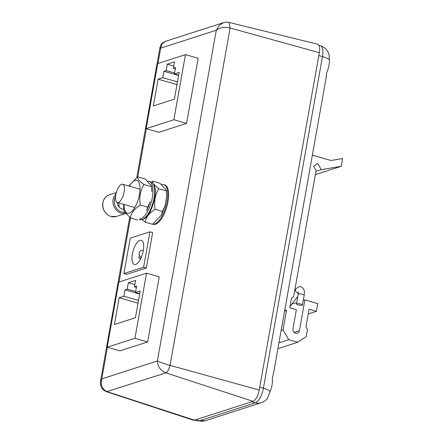 <?xml version="1.0" encoding="UTF-8"?>
<svg xmlns="http://www.w3.org/2000/svg" width="443" height="443" viewBox="0 0 443 443"><rect width="100%" height="100%" fill="white"/><g stroke="black" fill="none" stroke-linecap="round" stroke-linejoin="round"><path stroke-width="0.66" d="M194.344 419.809A13.257 5.205 -74 0 0 195.74 419.754L251.724 401.746L255.356 402.787A13.257 5.205 -74 0 0 263.386 388.24L322.465 56.577A13.257 5.205 -74 0 0 320.35 45.684L318.888 45.269M269.665 391.091A12.332 2.885 -169.9 0 0 263.386 388.24L259.753 387.199L318.833 55.53L322.465 56.577A12.332 2.885 -169.9 0 1 328.745 59.423M195.74 419.754L199.372 420.795A12.332 10.97 72.2 0 0 205.253 420.734L197.982 420.85A13.257 5.205 -74 0 0 199.372 420.795L255.356 402.787A12.332 10.97 -107.8 0 0 261.237 402.72C263.707 401.884 265.728 400.489 267.29 398.534L269.455 393.052A13.024 5.117 -74 0 0 271.166 388.622A13.024 5.117 -74 0 0 272.251 377.785L273.248 374.817L326.153 77.78L326.524 73.123A13.024 5.117 -74 0 0 328.999 65.248A13.024 5.117 -74 0 0 329.155 57.906L329.249 55.591C328.202 50.646 325.24 47.346 320.35 45.684M152.852 224.141A20.55 8.068 -74 0 0 167.083 201.427A20.55 8.068 -74 0 0 163.805 184.548A20.55 8.068 -74 0 0 161.811 184.581M146.34 267.993L152.647 232.586L149.922 231.805L130.248 238.135L123.94 273.541L126.665 274.322L146.34 267.993L143.615 267.212L149.922 231.805M147.646 341.935L159.247 276.825L146.528 273.176L118.802 282.097L107.206 347.207L119.926 350.856L147.646 341.935L134.927 338.291L146.528 273.176M186.575 123.381L198.176 58.271L185.456 54.622L157.736 63.543L146.135 128.653L158.854 132.302L186.575 123.381L173.861 119.737L185.456 54.622M152.818 224.158L153.383 224.319A20.55 8.068 -74 0 0 167.991 201.687A20.55 8.068 -74 0 0 164.713 184.809L163.805 184.548M253.019 401.325L165.898 372.862L106.519 391.706L193.303 420.197A10.278 4.037 -74 0 0 194.444 420.169L253.019 401.325A10.278 4.037 -74 0 0 259.244 390.05L319.342 52.678L230.116 28.014L170.023 365.386C169.032 369.384 167.653 371.876 165.898 372.862C160.532 370.581 157.691 366.627 157.376 361.001L216.289 30.251L219.113 25.472L223.538 22.648C224.878 22.1 226.683 22.017 228.948 22.399L230.116 28.014C224.33 26.779 219.722 27.521 216.289 30.251L160.726 48.126L161.988 43.885L165.389 41.36M319.342 52.678A10.278 4.037 -74 0 0 317.642 44.222L228.948 22.399M106.519 391.706L106.514 391.706C103.745 390.277 102.017 389.657 100.699 385.454C100.317 383.693 100.262 382.226 100.533 381.046L129.666 217.491M259.244 390.05L170.023 365.386C164.22 363.714 160.006 362.252 157.376 361.001L101.807 378.876L100.533 381.046M157.99 63.46L160.726 48.126L159.934 47.562L161.125 44.544C161.169 43.802 162.581 42.744 165.355 41.365L223.538 22.648M194.444 420.169L107.322 391.706C102.128 389.242 100.29 384.967 101.807 378.876L107.439 347.273M115.85 194.693A9.508 3.732 -74 0 0 117.367 202.501A9.508 3.732 -74 0 0 123.569 194.388A9.508 3.732 -74 0 0 122.606 184.222A9.508 3.732 -74 0 0 115.85 194.693M146.135 128.653L173.861 119.737M167.271 64.18L166.136 70.575L163.943 71.279L162.802 77.675L158.107 79.181L153.344 105.938L174.359 99.177L179.127 72.425L174.431 73.931L175.566 67.541L173.379 68.244L174.514 61.848L167.271 64.18L173.767 66.046M174.597 73.001L166.136 70.575M175.345 68.809L173.379 68.244M178.64 75.138L174.431 73.931M176.956 84.585L158.107 79.181M177.444 81.872L162.802 77.675M178.579 75.476L163.943 71.279M107.206 347.207L134.927 338.291M128.343 282.734L127.202 289.129L125.015 289.833L123.874 296.229L119.178 297.74L114.41 324.492L135.431 317.731L140.193 290.979L135.497 292.485L136.638 286.095L134.445 286.798L135.586 280.408L128.343 282.734L134.838 284.6M135.663 291.555L127.202 289.129M136.411 287.363L134.445 286.798M139.711 293.692L135.497 292.485M138.028 303.145L119.178 297.74M138.509 300.426L123.874 296.229M139.65 294.03L125.015 289.833M153.66 184.116L158.766 188.751C155.072 194.92 153.848 201.775 155.1 209.312C149.319 212.906 146.007 217.197 145.177 222.192L152.514 224.296L161.518 214.888L162.443 211.416L165.023 206.028L166.684 195.867L166.313 190.147L159.84 183.18L152.503 181.076L152.946 183.153M166.103 190.855L158.766 188.751M162.443 211.416L155.1 209.312M145.177 222.192L141.904 219.623M123.658 209.367A7.298 6.49 -107.8 0 1 122.429 209.14A7.298 6.49 -107.8 0 1 117.14 202.412M118.386 202.794A7.298 6.49 -107.8 0 1 119.112 207.003M128.813 186.005L137.695 176.835C137.313 178.69 139.401 181.248 143.953 184.509C140.259 190.673 139.041 197.528 140.293 205.065C134.506 208.659 131.2 212.956 130.369 217.945L123.89 210.984L123.525 205.264M151.506 185.899L151.871 191.62L151.506 185.899L145.033 178.933L137.695 176.835M151.296 186.608L143.953 184.509M147.63 207.169L150.216 201.781L146.711 210.646L147.63 207.169L140.293 205.065M137.707 220.049L130.369 217.945M124.09 204.428A17.083 6.706 -74 0 0 130.862 212.252A17.083 6.706 -74 0 0 139.778 192.639A17.083 6.706 -74 0 0 134.982 180.473A17.083 6.706 -74 0 0 129.328 186.154M123.94 273.541L143.615 267.212M132.346 254.149A12.587 4.945 -74 0 0 134.356 264.488A12.587 4.945 -74 0 0 142.574 253.745A12.587 4.945 -74 0 0 141.295 240.283A12.587 4.945 -74 0 0 132.346 254.149M141.001 258.025A10.278 2.403 -169.9 0 0 138.958 258.064L140.741 258.579M138.958 258.064L139.185 256.109M315.909 171.386L321.269 169.652L317.609 163.445L313.539 166.164L316.075 170.466L293.62 296.699L291.483 298.122L289.761 307.802L296.378 309.701L292.973 328.867A3.644 3.239 72.1 0 0 294.063 332.366A3.644 3.239 72.1 0 0 297.308 333.252A3.644 3.239 72.1 0 0 299.407 330.711L304.884 299.928L303.245 300.459M296.705 302.569L291.848 304.136M321.269 169.652L341.254 166.291L315.327 174.658M341.254 166.291L342.627 158.544L331.004 160.504L312.37 155.161M284.783 310.039L286.46 310.515L284.589 311.119M278.94 342.854L288.792 339.676L283.016 329.88L281.144 330.484M283.016 329.88L286.46 310.515M288.792 339.676L297.735 342.24L277.911 348.635M297.735 342.24L306.268 336.542L307.503 329.575L305.919 326.879L309.053 309.264L316.385 311.363L308.206 314.004M316.385 311.363L317.764 303.621L304.884 299.928M296.766 303.699A3.035 0.714 10.1 0 1 300.188 303.887A3.035 0.714 10.1 0 1 302.436 304.994A3.035 0.714 10.1 0 1 299.324 305.166A3.035 0.714 10.1 0 1 296.461 303.931A3.035 0.714 10.1 0 1 296.766 303.699M146.367 128.719L137.795 176.862M130.469 217.973L119.062 282.014M139.213 219.241L140.171 219.518A19.575 7.686 -74 0 0 152.957 202.816A19.575 7.686 -74 0 0 150.963 181.879L149.236 181.386A19.575 7.686 106 0 1 151.539 201.194A19.575 7.686 106 0 1 139.368 219.141M115.617 196.349A10.377 9.231 72.2 0 0 115.8 207.097A10.377 9.231 72.2 0 0 124.61 212.43M116.337 192.533L109.537 194.726A11.407 10.145 72.2 0 0 102.793 205.696A11.407 10.145 72.2 0 0 111.082 216.5A11.407 10.145 72.2 0 0 116.52 216.439L125.469 213.565M125.397 213.476A11.407 10.145 -107.8 0 1 114.178 206.964A11.407 10.145 -107.8 0 1 116.049 193.702M141.444 256.896A3.339 1.312 -74 0 0 141.483 256.907L141.444 256.896A3.339 3.339 0 0 1 139.157 252.765A3.339 3.339 0 0 1 143.288 250.478L143.327 250.489A3.339 1.312 -74 0 0 143.288 250.478M299.407 330.711L294.119 332.422M298.305 293.332A3.035 1.982 -142.4 0 1 295.42 290.265A3.035 1.982 -142.4 0 1 295.702 289.185L294.733 290.442M298.239 291.854L298.183 294.252A3.035 0.714 10.1 0 1 298.488 294.014A3.035 0.714 10.1 0 1 301.91 294.207A3.035 0.714 10.1 0 1 304.158 295.315C304.64 292.219 304.358 289.966 303.317 288.554C300.941 286.438 299.961 285.286 295.702 289.185M261.237 402.72L205.253 420.734M197.982 420.85L194.992 419.992M136.832 177.255L159.934 47.562M117.367 202.501L134.805 207.501M122.606 184.222L140.043 189.227M166.313 190.147L166.684 195.867M165.023 206.028L161.518 214.888M140.171 219.518C146.683 220.73 152.231 209.716 154.585 198.636C155.748 191.393 156.002 184.382 150.963 181.879M148.023 181.231L149.236 181.386M116.52 216.439L110.977 216.505C104.304 214.323 101.973 207.252 102.715 203.675C103.335 199.162 105.611 196.177 109.537 194.726M297.801 296.4L289.982 306.556M298.183 294.252L296.461 303.931M304.158 295.315L302.436 304.994"/></g></svg>
